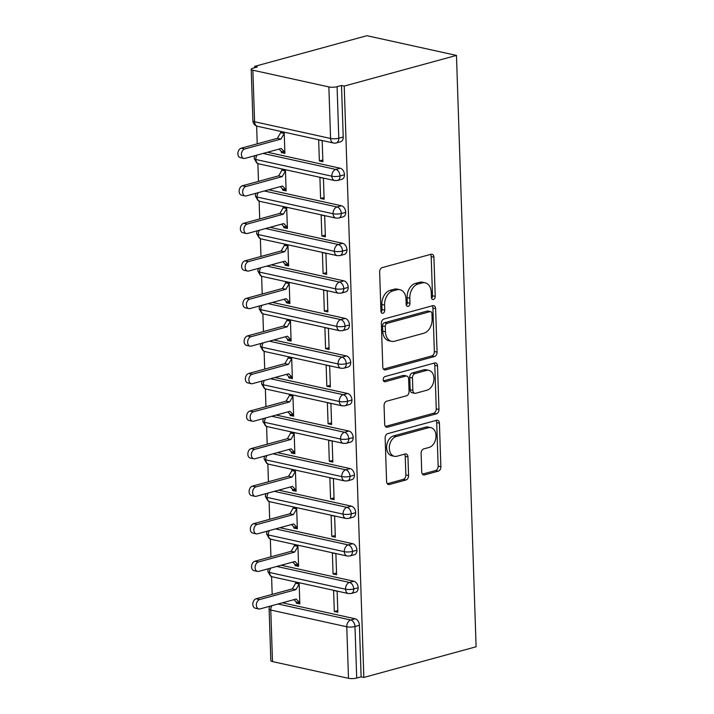 <?xml version="1.0" encoding="UTF-8"?>
<svg xmlns="http://www.w3.org/2000/svg" width="714" height="714" viewBox="0 0 714 714"><rect width="100%" height="100%" fill="white"/><g stroke="black" fill="none" stroke-linecap="round" stroke-linejoin="round"><path stroke-width="1.07" d="M433.398 299.461A2.66 1.856 102.4 0 0 435.219 296.364L433.916 257.201A3.802 2.651 102.4 0 0 432.024 254.229A3.802 2.651 102.4 0 0 431.077 254.264L382.231 267.607A3.802 2.651 102.4 0 0 379.643 272.034L380.937 311.197A2.66 1.856 102.4 0 0 382.267 313.276A2.66 1.856 102.4 0 0 382.927 313.259A2.66 1.856 102.4 0 0 384.739 310.153L384.569 305.092A12.174 8.488 102.4 0 1 392.861 290.919L396.93 289.813A12.174 8.488 102.4 0 1 399.947 289.714A12.174 8.488 102.4 0 1 406.007 299.228L406.177 304.298A2.66 1.856 102.4 0 0 407.507 306.377A2.66 1.856 102.4 0 0 408.167 306.36A2.66 1.856 102.4 0 0 409.979 303.263L409.809 298.193A12.174 8.488 102.4 0 1 418.101 284.02L422.17 282.914A12.174 8.488 102.4 0 1 425.178 282.815A12.174 8.488 102.4 0 1 431.247 292.329L431.417 297.399A2.66 1.856 102.4 0 0 432.746 299.478A2.66 1.856 102.4 0 0 433.398 299.461M431.577 298.309A2.66 1.856 102.4 0 0 432.505 295.766L431.202 256.603A3.802 2.651 102.4 0 0 430.497 254.416M381.106 312.098A2.66 1.856 102.4 0 0 382.026 309.555L381.856 304.494L384.569 305.092M406.337 305.208A2.66 1.856 102.4 0 0 407.266 302.665L407.096 297.595L409.809 298.193M421.733 471.954A3.802 2.651 102.4 0 0 423.634 474.926A3.802 2.651 102.4 0 0 424.571 474.899L438.28 471.151A3.802 2.651 102.4 0 0 440.868 466.724L439.422 423.232A3.802 2.651 102.4 0 0 437.53 420.26A3.802 2.651 102.4 0 0 436.593 420.296L387.738 433.639A3.802 2.651 102.4 0 0 385.149 438.066L386.586 481.557A3.802 2.651 102.4 0 0 388.487 484.529A3.802 2.651 102.4 0 0 389.425 484.503L405.98 479.978A3.802 2.651 102.4 0 0 408.569 475.551L407.953 456.933A3.802 2.651 102.4 0 0 406.061 453.961A3.802 2.651 102.4 0 0 405.124 453.997L396.913 456.237A10.175 7.095 102.4 0 1 394.396 456.317A10.175 7.095 102.4 0 1 389.38 446.607A10.175 7.095 102.4 0 1 396.252 436.522L428.418 427.731A10.175 7.095 102.4 0 1 430.926 427.65A10.175 7.095 102.4 0 1 435.951 437.361A10.175 7.095 102.4 0 1 429.069 447.446L423.705 448.91A3.802 2.651 102.4 0 0 421.117 453.336L421.733 471.954M344.219 86.082L456.469 55.415L476.095 646.777L363.837 677.452L344.219 86.082L341.506 85.484L337.088 86.697L338.793 138.23L343.22 137.017L341.506 85.484M434.478 356.536A3.802 2.651 102.4 0 0 437.066 352.109L435.62 308.618A3.802 2.651 102.4 0 0 433.728 305.646A3.802 2.651 102.4 0 0 432.791 305.672L383.936 319.024A3.802 2.651 102.4 0 0 381.347 323.451L382.784 366.934A3.802 2.651 102.4 0 0 384.685 369.914A3.802 2.651 102.4 0 0 385.622 369.879L434.478 356.536L431.756 355.938A3.802 2.651 102.4 0 0 434.353 351.511L432.907 308.02A3.802 2.651 102.4 0 0 432.202 305.833M437.521 365.925L438.967 409.417A3.802 2.651 102.4 0 1 436.379 413.843L387.523 427.186A3.802 2.651 102.4 0 1 386.586 427.222A3.802 2.651 102.4 0 1 384.685 424.25L384.07 405.632A3.802 2.651 102.4 0 1 386.667 401.206L406.471 395.797A3.802 2.651 102.4 0 0 409.068 391.37L408.658 379.018A3.802 2.651 102.4 0 0 406.757 376.046A3.802 2.651 102.4 0 0 405.82 376.073L385.194 381.713A2.66 1.856 102.4 0 1 384.534 381.731A2.66 1.856 102.4 0 1 383.222 379.196A2.66 1.856 102.4 0 1 385.024 376.555L434.692 362.98A3.802 2.651 102.4 0 1 435.629 362.953A3.802 2.651 102.4 0 1 437.521 365.925L434.808 365.327L436.254 408.819L438.967 409.417M456.469 55.415L366.916 35.7L254.657 66.375L254.702 67.696M328.868 86.93L252.872 70.204L254.586 121.746L330.573 138.462L328.868 86.93A5.81 1.437 -1.9 0 0 337.088 86.697M252.872 70.204A5.81 1.437 -1.9 0 1 251.212 69.267A5.81 1.437 -1.9 0 1 252.952 68.178L257.37 66.973L254.657 66.375M272.177 594.387L271.588 576.6M270.927 556.84L270.338 539.052M269.687 519.292L269.098 501.505M268.437 481.745L267.848 463.957M267.197 444.197L266.608 426.41M265.947 406.65L265.358 388.862M264.707 369.102L264.109 351.315M263.457 331.555L262.868 313.767M262.208 294.007L261.619 276.22M260.967 256.469L260.378 238.672M259.717 218.921L259.128 201.125M258.477 181.374L257.888 163.586M257.227 143.826L256.638 126.03M272.489 661.575L348.486 678.3L346.772 626.767L270.784 610.042L272.489 661.575A5.81 1.437 178.1 0 1 270.829 660.637L269.116 609.104A5.81 1.437 178.1 0 0 270.784 610.042A5.81 4.052 102.4 0 1 271.891 605.677M363.837 677.452L361.123 676.854L356.705 678.059A5.81 1.437 178.1 0 1 348.486 678.3M281.361 152.573L284.895 153.349L284.19 132.322L280.664 131.546L280.7 132.67L277.407 138.311L241.18 148.209L244.715 148.985A4.846 3.374 102.4 0 0 241.439 153.787A4.846 3.374 102.4 0 0 243.822 158.41A4.846 3.374 102.4 0 0 245.027 158.374L281.245 148.476L284.85 152.225L281.325 151.448L281.361 152.573L283.628 151.957M319.363 160.936L318.658 139.908L322.192 140.685L322.889 161.712L319.363 160.936L322.826 159.99M361.123 676.854L359.419 625.321L354.992 626.526L356.705 678.059M278.032 603.999L350.735 620.002L355.161 618.788L282.458 602.794M355.161 618.788A5.81 3.918 74.7 0 1 359.419 625.321M343.22 137.017A5.81 3.918 74.7 0 1 340.676 141.729L336.258 142.943A5.81 3.918 74.7 0 0 338.793 138.23A5.81 1.437 -1.9 0 1 330.573 138.462A5.81 4.052 102.4 0 0 333.474 143.014A5.81 5.81 0 0 0 336.258 142.943M276.791 566.452L349.485 582.454L353.912 581.25A5.81 3.918 74.7 0 1 358.169 587.774A5.81 3.918 74.7 0 1 355.626 592.299L351.208 593.504A5.81 3.918 74.7 0 0 353.742 588.979A5.81 1.437 178.1 0 1 345.531 589.22L269.535 572.494A5.81 1.437 178.1 0 1 267.875 571.566A5.81 1.437 178.1 0 1 267.875 571.557A5.81 5.81 0 0 1 268.509 568.719M353.912 581.25L281.209 565.247M296.31 603.143L299.835 603.919L299.139 582.892L295.614 582.115L295.65 583.24L292.347 588.88L256.13 598.769L259.655 599.546A4.846 3.374 102.4 0 0 256.388 604.356A4.846 3.374 102.4 0 0 258.771 608.971A4.846 3.374 102.4 0 0 259.967 608.935L296.185 599.037L299.8 602.786L296.274 602.009L296.31 603.143L298.577 602.518M334.304 611.505L337.838 612.282L337.133 591.254L333.608 590.478L334.304 611.505L337.776 610.55M275.542 528.904L348.245 544.907L352.662 543.702A5.81 3.918 74.7 0 1 356.929 550.226A5.81 3.918 74.7 0 1 354.385 554.751L349.958 555.965A5.81 3.918 74.7 0 0 352.502 551.431A5.81 1.437 178.1 0 1 344.282 551.672L268.294 534.947A5.81 1.437 178.1 0 1 266.625 534.018A5.81 1.437 178.1 0 1 266.625 534.01A5.81 5.81 0 0 1 267.259 531.171M352.662 543.702L279.968 527.7M295.06 565.595L298.595 566.372L297.899 545.344L294.364 544.568L294.4 545.692L291.107 551.333L254.889 561.222L258.414 561.998A4.846 3.374 102.4 0 0 255.139 566.809A4.846 3.374 102.4 0 0 257.531 571.432A4.846 3.374 102.4 0 0 258.727 571.387L294.944 561.49L298.559 565.238L295.025 564.462L295.06 565.595L297.327 564.97M333.063 573.958L336.589 574.734L335.892 553.707L332.367 552.931L333.063 573.958L336.535 573.003M274.301 491.357L346.995 507.359L351.422 506.155A5.81 3.918 74.7 0 1 355.679 512.679A5.81 3.918 74.7 0 1 353.135 517.204L348.709 518.418A5.81 3.918 74.7 0 0 351.252 513.884A5.81 1.437 178.1 0 1 343.041 514.125L267.045 497.399A5.81 1.437 178.1 0 1 265.385 496.471A5.81 1.437 178.1 0 1 265.385 496.462A5.81 5.81 0 0 1 266.019 493.624M351.422 506.155L278.719 490.152M293.82 528.048L297.345 528.824L296.649 507.797L293.124 507.02L293.159 508.145L289.857 513.785L253.64 523.683L257.165 524.46A4.846 3.374 102.4 0 0 253.889 529.261A4.846 3.374 102.4 0 0 256.281 533.885A4.846 3.374 102.4 0 0 257.477 533.84L293.695 523.942L297.31 527.691L293.784 526.914L293.82 528.048L296.087 527.423M331.814 536.41L335.339 537.187L334.643 516.16L331.118 515.383L331.814 536.41L335.285 535.455M273.051 453.809L345.754 469.812L350.172 468.607A5.81 3.918 74.7 0 1 354.43 475.131A5.81 3.918 74.7 0 1 351.895 479.656L347.468 480.87A5.81 3.918 74.7 0 0 350.012 476.345A5.81 1.437 178.1 0 1 341.792 476.577L265.804 459.852A5.81 1.437 178.1 0 1 264.135 458.924A5.81 1.437 178.1 0 1 264.135 458.915A5.81 5.81 0 0 1 264.769 456.076M350.172 468.607L277.478 452.605M292.57 490.5L296.105 491.277L295.4 470.249L291.874 469.473L291.91 470.597L288.617 476.238L252.39 486.136L255.924 486.912A4.846 3.374 102.4 0 0 252.649 491.714A4.846 3.374 102.4 0 0 255.032 496.337A4.846 3.374 102.4 0 0 256.237 496.292L292.454 486.395L296.06 490.143L292.535 489.367L292.57 490.5L294.837 489.875M330.573 498.863L334.098 499.639L333.402 478.612L329.868 477.836L330.573 498.863L334.036 497.908M271.802 416.262L344.505 432.265L348.932 431.06A5.81 3.918 74.7 0 1 353.189 437.584A5.81 3.918 74.7 0 1 350.645 442.109L346.219 443.323A5.81 3.918 74.7 0 0 348.762 438.798A5.81 1.437 178.1 0 1 340.542 439.03L264.555 422.304A5.81 1.437 178.1 0 1 262.895 421.376A5.81 1.437 178.1 0 1 262.895 421.367A5.81 5.81 0 0 1 263.52 418.529M348.932 431.06L276.229 415.057M291.33 452.953L294.855 453.729L294.159 432.702L290.634 431.925L290.669 433.05L287.367 438.691L251.149 448.588L254.675 449.365A4.846 3.374 102.4 0 0 251.399 454.166A4.846 3.374 102.4 0 0 253.791 458.79A4.846 3.374 102.4 0 0 254.987 458.745L291.205 448.847L294.82 452.596L291.294 451.819L291.33 452.953L293.597 452.328M329.324 461.315L332.849 462.092L332.153 441.065L328.627 440.288L329.324 461.315L332.795 460.36M270.561 378.715L343.264 394.717L347.682 393.512A5.81 3.918 74.7 0 1 351.94 400.036A5.81 3.918 74.7 0 1 349.396 404.561L344.978 405.775A5.81 3.918 74.7 0 0 347.522 401.25A5.81 1.437 178.1 0 1 339.302 401.482L263.305 384.757A5.81 1.437 178.1 0 1 261.645 383.829A5.81 1.437 178.1 0 1 261.645 383.82A5.81 5.81 0 0 1 262.279 380.981M347.682 393.512L274.979 377.51M290.08 415.405L293.615 416.182L292.91 395.154L289.384 394.378L289.42 395.502L286.118 401.143L249.9 411.041L253.434 411.817A4.846 3.374 102.4 0 0 250.159 416.619A4.846 3.374 102.4 0 0 252.542 421.242A4.846 3.374 102.4 0 0 253.738 421.198L289.964 411.3L293.57 415.057L290.045 414.281L290.08 415.405L292.347 414.78M328.074 423.768L331.608 424.544L330.912 403.517L327.378 402.741L328.074 423.768L331.546 422.813M269.312 341.167L342.015 357.17L346.442 355.965A5.81 3.918 74.7 0 1 350.699 362.489A5.81 3.918 74.7 0 1 348.155 367.014L343.729 368.228A5.81 3.918 74.7 0 0 346.272 363.703A5.81 1.437 178.1 0 1 338.052 363.935L262.065 347.209A5.81 1.437 178.1 0 1 260.396 346.281A5.81 1.437 178.1 0 1 260.396 346.272A5.81 5.81 0 0 1 261.029 343.434M346.442 355.965L273.739 339.962M288.84 377.858L292.365 378.634L291.669 357.607L288.135 356.83L288.179 357.955L284.877 363.596L248.659 373.493L252.185 374.27A4.846 3.374 102.4 0 0 248.909 379.072A4.846 3.374 102.4 0 0 251.301 383.695A4.846 3.374 102.4 0 0 252.497 383.65L288.715 373.761L292.329 377.51L288.795 376.733L288.84 377.858L291.107 377.233M326.833 386.22L330.359 386.997L329.663 365.97L326.137 365.193L326.833 386.22L330.305 385.265M268.071 303.62L340.765 319.622L345.192 318.417A5.81 3.918 74.7 0 1 349.449 324.941A5.81 3.918 74.7 0 1 346.906 329.466L342.488 330.68A5.81 3.918 74.7 0 0 345.032 326.155A5.81 1.437 178.1 0 1 336.812 326.387L260.815 309.662A5.81 1.437 178.1 0 1 259.155 308.734A5.81 1.437 178.1 0 1 259.155 308.725A5.81 5.81 0 0 1 259.789 305.887M345.192 318.417L272.489 302.415M287.59 340.31L291.116 341.087L290.419 320.059L286.894 319.283L286.93 320.407L283.628 326.048L247.41 335.946L250.935 336.722A4.846 3.374 102.4 0 0 247.669 341.524A4.846 3.374 102.4 0 0 250.052 346.147A4.846 3.374 102.4 0 0 251.248 346.103L287.474 336.214L291.08 339.962L287.555 339.186L287.59 340.31L289.857 339.685M325.584 348.673L329.118 349.449L328.413 328.422L324.888 327.646L325.584 348.673L329.056 347.727M266.822 266.081L339.525 282.075L343.952 280.87A5.81 3.918 74.7 0 1 348.209 287.394A5.81 3.918 74.7 0 1 345.665 291.919L341.238 293.133A5.81 3.918 74.7 0 0 343.782 288.608A5.81 1.437 178.1 0 1 335.562 288.84L259.575 272.114A5.81 1.437 178.1 0 1 257.906 271.186A5.81 1.437 178.1 0 1 257.906 271.177A5.81 5.81 0 0 1 258.539 268.339M343.952 280.87L271.249 264.867M286.35 302.763L289.875 303.539L289.179 282.512L285.645 281.735L285.689 282.86L282.387 288.501L246.169 298.398L249.695 299.175A4.846 3.374 102.4 0 0 246.419 303.977A4.846 3.374 102.4 0 0 248.811 308.6A4.846 3.374 102.4 0 0 250.007 308.555L286.225 298.666L289.839 302.415L286.305 301.638L286.35 302.763L288.608 302.138M324.343 311.125L327.869 311.902L327.173 290.875L323.647 290.098L324.343 311.125L327.815 310.179M265.581 228.534L338.275 244.527L342.702 243.322A5.81 3.918 74.7 0 1 346.959 249.846A5.81 3.918 74.7 0 1 344.416 254.371L339.998 255.585A5.81 3.918 74.7 0 0 342.533 251.06A5.81 1.437 178.1 0 1 334.322 251.292L258.325 234.567A5.81 1.437 178.1 0 1 256.665 233.639A5.81 1.437 178.1 0 1 256.665 233.63A5.81 5.81 0 0 1 257.299 230.792M342.702 243.322L269.999 227.32M285.1 265.215L288.626 265.992L287.929 244.964L284.404 244.188L284.44 245.313L281.137 250.953L244.92 260.851L248.445 261.627A4.846 3.374 102.4 0 0 245.17 266.429A4.846 3.374 102.4 0 0 247.562 271.052A4.846 3.374 102.4 0 0 248.758 271.017L284.975 261.119L288.59 264.867L285.064 264.091L285.1 265.215L287.367 264.599M323.094 273.578L326.628 274.354L325.923 253.327L322.398 252.551L323.094 273.578L326.566 272.632M264.332 190.986L337.035 206.98L341.453 205.775A5.81 3.918 74.7 0 1 345.719 212.299A5.81 3.918 74.7 0 1 343.175 216.824L338.748 218.038A5.81 3.918 74.7 0 0 341.292 213.513A5.81 1.437 178.1 0 1 333.072 213.745L257.085 197.019A5.81 1.437 178.1 0 1 255.416 196.091A5.81 1.437 178.1 0 1 255.416 196.082A5.81 5.81 0 0 1 256.049 193.244M341.453 205.775L268.759 189.772M283.851 227.668L287.385 228.444L286.689 207.417L283.155 206.641L283.19 207.765L279.897 213.406L243.67 223.303L247.205 224.08A4.846 3.374 102.4 0 0 243.929 228.882A4.846 3.374 102.4 0 0 246.321 233.505A4.846 3.374 102.4 0 0 247.517 233.469L283.735 223.571L287.349 227.32L283.815 226.543L283.851 227.668L286.118 227.052M321.853 236.031L325.379 236.807L324.683 215.78L321.148 215.003L321.853 236.031L325.325 235.084M263.082 153.439L335.785 169.432L340.212 168.227A5.81 3.918 74.7 0 1 344.469 174.751A5.81 3.918 74.7 0 1 341.926 179.276L337.499 180.49A5.81 3.918 74.7 0 0 340.042 175.965A5.81 1.437 178.1 0 1 331.832 176.197L255.835 159.481A5.81 1.437 178.1 0 1 254.175 158.544A5.81 1.437 178.1 0 1 254.175 158.535A5.81 5.81 0 0 1 254.809 155.697M340.212 168.227L267.509 152.225M282.61 190.12L286.135 190.897L285.439 169.87L281.914 169.093L281.95 170.218L278.647 175.858L242.43 185.756L245.955 186.532A4.846 3.374 102.4 0 0 242.68 191.334A4.846 3.374 102.4 0 0 245.072 195.957A4.846 3.374 102.4 0 0 246.268 195.922L282.485 186.024L286.1 189.772L282.574 188.996L282.61 190.12L284.877 189.505M320.604 198.483L324.129 199.26L323.433 178.232L319.908 177.456L320.604 198.483L324.076 197.537M344.469 174.751L340.042 175.965A5.81 3.918 74.7 0 0 335.785 169.432A5.81 4.052 102.4 0 0 331.832 176.197A5.81 4.052 102.4 0 0 334.714 180.562L258.727 163.836L256.79 163.024L254.175 158.544M345.719 212.299L341.292 213.513A5.81 3.918 74.7 0 0 337.035 206.98A5.81 4.052 102.4 0 0 333.072 213.745A5.81 4.052 102.4 0 0 335.964 218.109L259.967 201.384L258.04 200.572L255.416 196.091M346.959 249.846L342.533 251.06A5.81 3.918 74.7 0 0 338.275 244.527A5.81 4.052 102.4 0 0 334.322 251.292A5.81 4.052 102.4 0 0 337.204 255.657L261.217 238.931L259.289 238.119L256.665 233.639M348.209 287.394L343.782 288.608A5.81 3.918 74.7 0 0 339.525 282.075A5.81 4.052 102.4 0 0 335.562 288.84A5.81 4.052 102.4 0 0 338.454 293.204L262.457 276.479L260.53 275.666L257.906 271.186M349.449 324.941L345.032 326.155A5.81 3.918 74.7 0 0 340.765 319.622A5.81 4.052 102.4 0 0 336.812 326.387A5.81 4.052 102.4 0 0 339.694 330.752L263.707 314.026L261.779 313.214L259.155 308.734M350.699 362.489L346.272 363.703A5.81 3.918 74.7 0 0 342.015 357.17A5.81 4.052 102.4 0 0 338.052 363.935A5.81 4.052 102.4 0 0 340.944 368.299L264.956 351.574L263.02 350.761L260.396 346.281M351.94 400.036L347.522 401.25A5.81 3.918 74.7 0 0 343.264 394.717A5.81 4.052 102.4 0 0 339.302 401.482A5.81 4.052 102.4 0 0 342.193 405.847L266.197 389.121L264.269 388.309L261.645 383.829M353.189 437.584L348.762 438.798A5.81 3.918 74.7 0 0 344.505 432.265A5.81 4.052 102.4 0 0 340.542 439.03A5.81 4.052 102.4 0 0 343.434 443.385L267.447 426.669L265.51 425.856L262.895 421.376M354.43 475.131L350.012 476.345A5.81 3.918 74.7 0 0 345.754 469.812A5.81 4.052 102.4 0 0 341.792 476.577A5.81 4.052 102.4 0 0 344.683 480.933L268.687 464.207L266.759 463.404L264.135 458.924M355.679 512.679L351.252 513.884A5.81 3.918 74.7 0 0 346.995 507.359A5.81 4.052 102.4 0 0 343.041 514.125A5.81 4.052 102.4 0 0 345.924 518.48L269.937 501.755L268 500.951L265.385 496.471M356.929 550.226L352.502 551.431A5.81 3.918 74.7 0 0 348.245 544.907A5.81 4.052 102.4 0 0 344.282 551.672A5.81 4.052 102.4 0 0 347.174 556.028L271.177 539.302L269.249 538.499L266.625 534.018M358.169 587.774L353.742 588.979A5.81 3.918 74.7 0 0 349.485 582.454A5.81 4.052 102.4 0 0 345.531 589.22A5.81 4.052 102.4 0 0 348.414 593.575L272.427 576.85L270.499 576.046L267.875 571.566M425.178 282.815L422.465 282.217A12.174 8.488 102.4 0 0 419.457 282.316L422.17 282.914M407.096 297.595A12.174 8.488 102.4 0 1 415.387 283.431L419.457 282.316M399.947 289.714L397.225 289.116A12.174 8.488 102.4 0 0 394.217 289.215L396.93 289.813M381.856 304.494A12.174 8.488 102.4 0 1 390.147 290.321L394.217 289.215M383.498 369.12L431.756 355.938M431.961 313.705A2.66 1.856 102.4 0 0 430.631 311.625A2.66 1.856 102.4 0 0 429.971 311.652L387.095 323.362A2.66 1.856 102.4 0 0 385.283 326.468L385.453 331.805A12.174 8.488 102.4 0 0 391.522 341.328A12.174 8.488 102.4 0 0 394.53 341.23L423.839 333.224A12.174 8.488 102.4 0 0 432.14 319.051L431.961 313.705M430.631 311.625L427.918 311.027A2.66 1.856 102.4 0 0 427.258 311.054L429.971 311.652M391.522 341.328L388.809 340.73A12.174 8.488 102.4 0 1 382.74 331.207L382.57 325.87A2.66 1.856 102.4 0 1 384.382 322.764L427.258 311.054M385.399 426.436L433.657 413.245A3.802 2.651 102.4 0 0 436.254 408.819M406.757 376.046L404.044 375.448A3.802 2.651 102.4 0 0 403.107 375.484L383.489 380.839M427.034 390.174A10.175 7.095 102.4 0 0 433.907 380.089A10.175 7.095 102.4 0 0 428.891 370.379A10.175 7.095 102.4 0 0 426.374 370.459L415.048 373.556A3.802 2.651 102.4 0 0 412.46 377.983L412.862 390.326A3.802 2.651 102.4 0 0 414.763 393.307A3.802 2.651 102.4 0 0 415.7 393.271L427.034 390.174M428.891 370.379L426.178 369.781A10.175 7.095 102.4 0 0 423.661 369.861L426.374 370.459M414.763 393.307L412.049 392.709A3.802 2.651 102.4 0 1 410.148 389.728L409.747 377.385A3.802 2.651 102.4 0 1 412.335 372.958L423.661 369.861M434.808 365.327A3.802 2.651 102.4 0 0 434.103 363.14M430.926 427.65L428.213 427.052A10.175 7.095 102.4 0 0 425.705 427.133L428.418 427.731M394.396 456.317L391.683 455.719A10.175 7.095 102.4 0 1 386.667 446.009A10.175 7.095 102.4 0 1 393.539 435.924L425.705 427.133M387.3 483.744L403.267 479.38A3.802 2.651 102.4 0 0 405.855 474.953L405.24 456.344A3.802 2.651 102.4 0 0 404.535 454.158M422.438 474.141L435.558 470.553A3.802 2.651 102.4 0 0 438.155 466.126L436.709 422.634A3.802 2.651 102.4 0 0 436.004 420.448M243.822 158.41L240.297 157.633A4.846 3.374 -77.6 0 1 237.905 153.01A4.846 3.374 -77.6 0 1 241.18 148.209M282.967 132.054L280.7 132.67L284.234 133.447L280.932 139.087L244.715 148.985M279.04 149.074L281.325 151.448M277.407 138.311L280.932 139.087M245.072 195.957L241.546 195.181A4.846 3.374 -77.6 0 1 239.154 190.558A4.846 3.374 -77.6 0 1 242.43 185.756M284.217 169.602L281.95 170.218L285.475 170.994L282.173 176.635L245.955 186.532M280.29 186.622L282.574 188.996M278.647 175.858L282.173 176.635M246.321 233.505L242.787 232.728A4.846 3.374 -77.6 0 1 240.404 228.105A4.846 3.374 -77.6 0 1 243.67 223.303M285.457 207.149L283.19 207.765L286.725 208.542L283.422 214.182L247.205 224.08M281.53 224.169L283.815 226.543M279.897 213.406L283.422 214.182M247.562 271.052L244.036 270.276A4.846 3.374 -77.6 0 1 241.644 265.653A4.846 3.374 -77.6 0 1 244.92 260.851M286.707 244.697L284.44 245.313L287.965 246.089L284.672 251.73L248.445 261.627M282.78 261.717L285.064 264.091M281.137 250.953L284.672 251.73M248.811 308.6L245.277 307.823A4.846 3.374 -77.6 0 1 242.894 303.2A4.846 3.374 -77.6 0 1 246.169 298.398M287.956 282.244L285.689 282.86L289.215 283.637L285.912 289.277L249.695 299.175M284.02 299.264L286.305 301.638M282.387 288.501L285.912 289.277M250.052 346.147L246.526 345.371A4.846 3.374 -77.6 0 1 244.134 340.748A4.846 3.374 -77.6 0 1 247.41 335.946M289.197 319.792L286.93 320.407L290.455 321.184L287.162 326.825L250.935 336.722M285.27 336.812L287.555 339.186M283.628 326.048L287.162 326.825M251.301 383.695L247.767 382.918A4.846 3.374 -77.6 0 1 245.384 378.295A4.846 3.374 -77.6 0 1 248.659 373.493M290.446 357.339L288.179 357.955L291.705 358.731L288.402 364.372L252.185 374.27M286.519 374.359L288.795 376.733M284.877 363.596L288.402 364.372M252.542 421.242L249.016 420.466A4.846 3.374 -77.6 0 1 246.625 415.843A4.846 3.374 -77.6 0 1 249.9 411.041M291.687 394.887L289.42 395.502L292.954 396.279L289.652 401.92L253.434 411.817M287.76 411.907L290.045 414.281M286.118 401.143L289.652 401.92M253.791 458.79L250.266 458.013A4.846 3.374 -77.6 0 1 247.874 453.39A4.846 3.374 -77.6 0 1 251.149 448.588M292.936 432.434L290.669 433.05L294.195 433.826L290.893 439.467L254.675 449.365M289.009 449.454L291.294 451.819M287.367 438.691L290.893 439.467M255.032 496.337L251.506 495.561A4.846 3.374 -77.6 0 1 249.124 490.937A4.846 3.374 -77.6 0 1 252.39 486.136M294.177 469.982L291.91 470.597L295.444 471.374L292.142 477.014L255.924 486.912M290.25 487.002L292.535 489.367M288.617 476.238L292.142 477.014M256.281 533.885L252.756 533.108A4.846 3.374 -77.6 0 1 250.364 528.485A4.846 3.374 -77.6 0 1 253.64 523.683M295.426 507.529L293.159 508.145L296.685 508.921L293.383 514.562L257.165 524.46M291.499 524.549L293.784 526.914M289.857 513.785L293.383 514.562M257.531 571.432L253.997 570.656A4.846 3.374 -77.6 0 1 251.614 566.032A4.846 3.374 -77.6 0 1 254.889 561.222M296.667 545.068L294.4 545.692L297.934 546.469L294.632 552.109L258.414 561.998M292.74 562.096L295.025 564.462M291.107 551.333L294.632 552.109M258.771 608.971L255.246 608.194A4.846 3.374 -77.6 0 1 252.854 603.58A4.846 3.374 -77.6 0 1 256.13 598.769M297.916 582.615L295.65 583.24L299.175 584.016L295.882 589.657L259.655 599.546M293.989 599.644L296.274 602.009M292.347 588.88L295.882 589.657M432.505 295.766L435.219 296.364M382.026 309.555L384.739 310.153M407.266 302.665L409.979 303.263M251.212 69.267L252.917 120.8A5.81 1.437 -1.9 0 0 254.586 121.746A5.81 4.052 102.4 0 0 257.477 126.289L333.474 143.014M354.992 626.526A5.81 1.437 178.1 0 1 346.772 626.767A5.81 4.052 102.4 0 1 350.735 620.002A5.81 3.918 74.7 0 1 354.992 626.526M256.951 155.117A5.81 4.052 102.4 0 0 255.835 159.481A5.81 4.052 102.4 0 0 258.727 163.836M258.191 192.664A5.81 4.052 102.4 0 0 257.085 197.019A5.81 4.052 102.4 0 0 259.967 201.384M259.441 230.211A5.81 4.052 102.4 0 0 258.325 234.567A5.81 4.052 102.4 0 0 261.217 238.931M260.681 267.75A5.81 4.052 102.4 0 0 259.575 272.114A5.81 4.052 102.4 0 0 262.457 276.479M261.931 305.297A5.81 4.052 102.4 0 0 260.815 309.662A5.81 4.052 102.4 0 0 263.707 314.026M263.171 342.845A5.81 4.052 102.4 0 0 262.065 347.209A5.81 4.052 102.4 0 0 264.956 351.574M264.421 380.392A5.81 4.052 102.4 0 0 263.305 384.757A5.81 4.052 102.4 0 0 266.197 389.121M265.67 417.94A5.81 4.052 102.4 0 0 264.555 422.304A5.81 4.052 102.4 0 0 267.447 426.669M266.911 455.487A5.81 4.052 102.4 0 0 265.804 459.852A5.81 4.052 102.4 0 0 268.687 464.207M268.161 493.035A5.81 4.052 102.4 0 0 267.045 497.399A5.81 4.052 102.4 0 0 269.937 501.755M269.401 530.582A5.81 4.052 102.4 0 0 268.294 534.947A5.81 4.052 102.4 0 0 271.177 539.302M270.651 568.13A5.81 4.052 102.4 0 0 269.535 572.494A5.81 4.052 102.4 0 0 272.427 576.85M415.387 283.431L418.101 284.02M390.147 290.321L392.861 290.919M431.202 256.603L433.916 257.201M383.846 369.486L385.622 369.879M432.907 308.02L435.62 308.618M434.353 351.511L437.066 352.109M384.382 322.764L387.095 323.362M382.57 325.87L385.283 326.468M382.74 331.207L385.453 331.805M433.657 413.245L436.379 413.843M385.747 426.802L387.523 427.186M403.107 375.484L405.82 376.073M383.953 381.437L385.194 381.713M412.335 372.958L415.048 373.556M409.747 377.385L412.46 377.983M410.148 389.728L412.862 390.326M393.539 435.924L396.252 436.522M405.24 456.344L407.953 456.933M405.855 474.953L408.569 475.551M403.267 479.38L405.98 479.978M387.648 484.11L389.425 484.503M436.709 422.634L439.422 423.232M438.155 466.126L440.868 466.724M435.558 470.553L438.28 471.151M422.795 474.507L424.571 474.899M252.917 120.8A5.81 5.81 0 0 0 257.477 126.289M334.714 180.562L337.499 180.49M335.964 218.109L338.748 218.038M337.204 255.657L339.998 255.585M338.454 293.204L341.238 293.133M339.694 330.752L342.488 330.68M340.944 368.299L343.729 368.228M342.193 405.847L344.978 405.775M343.434 443.385L346.219 443.323M344.683 480.933L347.468 480.87M345.924 518.48L348.709 518.418M347.174 556.028L349.958 555.965M269.749 606.266A5.81 5.81 0 0 0 269.116 609.104M348.414 593.575L351.208 593.504"/></g></svg>
